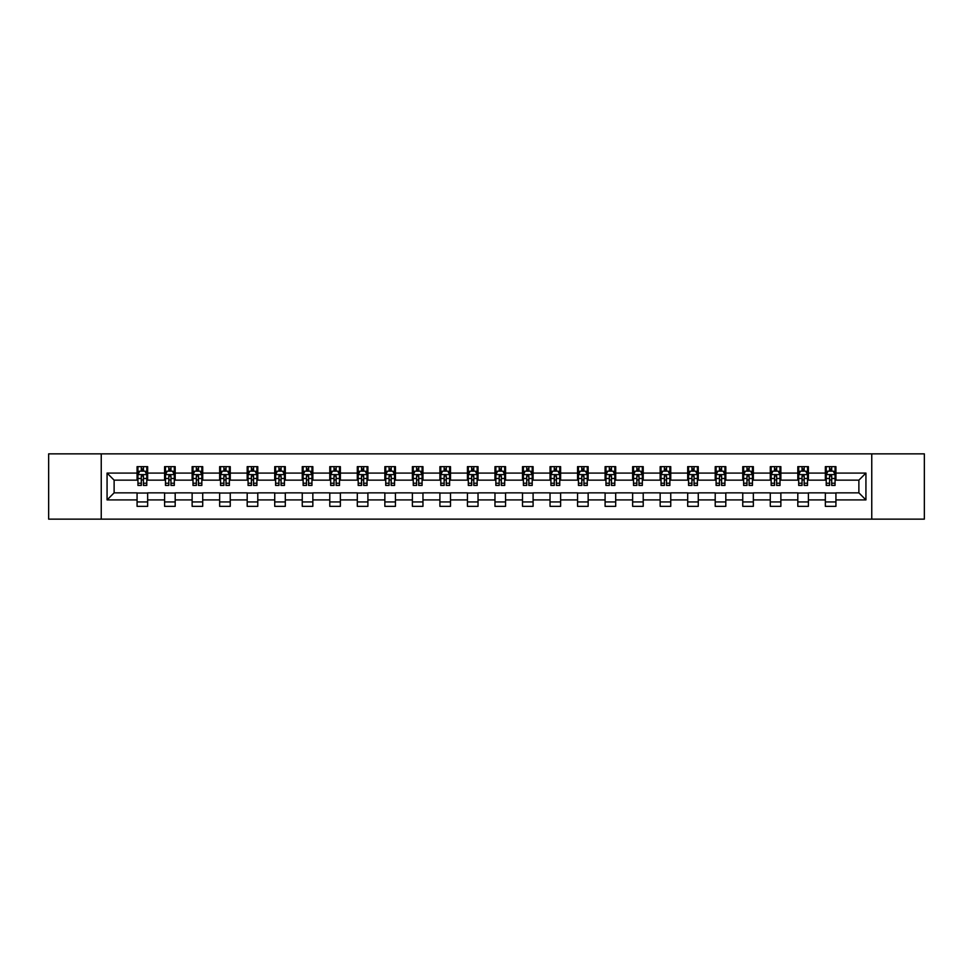 <?xml version="1.0" encoding="UTF-8"?>
<svg xmlns="http://www.w3.org/2000/svg" width="973" height="973" viewBox="0 0 973 973"><rect width="100%" height="100%" fill="white"/><g stroke="black" fill="none" stroke-linecap="round" stroke-linejoin="round"><path stroke-width="1.46" d="M871.759 519.144L924.35 519.144L924.35 453.856L871.759 453.856L871.759 519.144L101.241 519.144L101.241 453.856L48.65 453.856L48.65 519.144L101.241 519.144M871.759 453.856L101.241 453.856M835.929 473.085L835.929 466.651L825.347 466.651L825.347 473.085L808.405 473.085L808.405 466.651L797.811 466.651L797.811 473.085L780.869 473.085L780.869 466.651L770.288 466.651L770.288 473.085L753.345 473.085L753.345 466.651L742.752 466.651L742.752 473.085L725.809 473.085L725.809 466.651L715.216 466.651L715.216 473.085L698.273 473.085L698.273 466.651L687.692 466.651L687.692 473.085L670.75 473.085L670.75 466.651L660.156 466.651L660.156 473.085L643.214 473.085L643.214 466.651L632.632 466.651L632.632 473.085L615.69 473.085L615.69 466.651L605.097 466.651L605.097 473.085L588.154 473.085L588.154 466.651L577.561 466.651L577.561 473.085L560.618 473.085L560.618 466.651L550.037 466.651L550.037 473.085L533.095 473.085L533.095 466.651L522.501 466.651L522.501 473.085L505.559 473.085L505.559 466.651L494.965 466.651L494.965 473.085L478.035 473.085L478.035 466.651L467.441 466.651L467.441 473.085L450.499 473.085L450.499 466.651L439.905 466.651L439.905 473.085L422.963 473.085L422.963 466.651L412.382 466.651L412.382 473.085L395.439 473.085L395.439 466.651L384.846 466.651L384.846 473.085L367.903 473.085L367.903 466.651L357.31 466.651L357.31 473.085L340.368 473.085L340.368 466.651L329.786 466.651L329.786 473.085L312.844 473.085L312.844 466.651L302.25 466.651L302.25 473.085L285.308 473.085L285.308 466.651L274.727 466.651L274.727 473.085L257.784 473.085L257.784 466.651L247.191 466.651L247.191 473.085L230.248 473.085L230.248 466.651L219.655 466.651L219.655 473.085L202.712 473.085L202.712 466.651L192.131 466.651L192.131 473.085L175.189 473.085L175.189 466.651L164.595 466.651L164.595 473.085L147.653 473.085L147.653 466.651L137.071 466.651L137.071 473.085L107.066 473.085L107.066 499.915L114.121 492.849L137.071 492.849L137.071 506.349L147.653 506.349L147.653 492.849L164.595 492.849L164.595 506.349L175.189 506.349L175.189 492.849L192.131 492.849L192.131 506.349L202.712 506.349L202.712 492.849L219.655 492.849L219.655 506.349L230.248 506.349L230.248 492.849L247.191 492.849L247.191 506.349L257.784 506.349L257.784 492.849L274.727 492.849L274.727 506.349L285.308 506.349L285.308 492.849L302.25 492.849L302.25 506.349L312.844 506.349L312.844 492.849L329.786 492.849L329.786 506.349L340.368 506.349L340.368 492.849L357.31 492.849L357.31 506.349L367.903 506.349L367.903 492.849L384.846 492.849L384.846 506.349L395.439 506.349L395.439 492.849L412.382 492.849L412.382 506.349L422.963 506.349L422.963 492.849L439.905 492.849L439.905 506.349L450.499 506.349L450.499 492.849L467.441 492.849L467.441 506.349L478.035 506.349L478.035 492.849L494.965 492.849L494.965 506.349L505.559 506.349L505.559 492.849L522.501 492.849L522.501 506.349L533.095 506.349L533.095 492.849L550.037 492.849L550.037 506.349L560.618 506.349L560.618 492.849L577.561 492.849L577.561 506.349L588.154 506.349L588.154 492.849L605.097 492.849L605.097 506.349L615.69 506.349L615.69 492.849L632.632 492.849L632.632 506.349L643.214 506.349L643.214 492.849L660.156 492.849L660.156 506.349L670.75 506.349L670.75 492.849L687.692 492.849L687.692 506.349L698.273 506.349L698.273 492.849L715.216 492.849L715.216 506.349L725.809 506.349L725.809 492.849L742.752 492.849L742.752 506.349L753.345 506.349L753.345 492.849L770.288 492.849L770.288 506.349L780.869 506.349L780.869 492.849L797.811 492.849L797.811 506.349L808.405 506.349L808.405 492.849L825.347 492.849L825.347 506.349L835.929 506.349L835.929 492.849L858.879 492.849L858.879 480.151L835.929 480.151L835.929 473.085L865.934 473.085L865.934 499.915L835.929 499.915M825.347 499.915L808.405 499.915M797.811 499.915L780.869 499.915M770.288 499.915L753.345 499.915M742.752 499.915L725.809 499.915M715.216 499.915L698.273 499.915M687.692 499.915L670.75 499.915M660.156 499.915L643.214 499.915M632.632 499.915L615.69 499.915M605.097 499.915L588.154 499.915M577.561 499.915L560.618 499.915M550.037 499.915L533.095 499.915M522.501 499.915L505.559 499.915M494.965 499.915L478.035 499.915M467.441 499.915L450.499 499.915M439.905 499.915L422.963 499.915M412.382 499.915L395.439 499.915M384.846 499.915L367.903 499.915M357.31 499.915L340.368 499.915M329.786 499.915L312.844 499.915M302.25 499.915L285.308 499.915M274.727 499.915L257.784 499.915M247.191 499.915L230.248 499.915M219.655 499.915L202.712 499.915M192.131 499.915L175.189 499.915M164.595 499.915L147.653 499.915M137.071 499.915L107.066 499.915M825.347 473.085L825.347 480.151L808.405 480.151L808.405 473.085M797.811 473.085L797.811 480.151L780.869 480.151L780.869 473.085M770.288 473.085L770.288 480.151L753.345 480.151L753.345 473.085M742.752 473.085L742.752 480.151L725.809 480.151L725.809 473.085M715.216 473.085L715.216 480.151L698.273 480.151L698.273 473.085M687.692 473.085L687.692 480.151L670.75 480.151L670.75 473.085M660.156 473.085L660.156 480.151L643.214 480.151L643.214 473.085M632.632 473.085L632.632 480.151L615.69 480.151L615.69 473.085M605.097 473.085L605.097 480.151L588.154 480.151L588.154 473.085M577.561 473.085L577.561 480.151L560.618 480.151L560.618 473.085M550.037 473.085L550.037 480.151L533.095 480.151L533.095 473.085M522.501 473.085L522.501 480.151L505.559 480.151L505.559 473.085M494.965 473.085L494.965 480.151L478.035 480.151L478.035 473.085M467.441 473.085L467.441 480.151L450.499 480.151L450.499 473.085M439.905 473.085L439.905 480.151L422.963 480.151L422.963 473.085M412.382 473.085L412.382 480.151L395.439 480.151L395.439 473.085M384.846 473.085L384.846 480.151L367.903 480.151L367.903 473.085M357.31 473.085L357.31 480.151L340.368 480.151L340.368 473.085M329.786 473.085L329.786 480.151L312.844 480.151L312.844 473.085M302.25 473.085L302.25 480.151L285.308 480.151L285.308 473.085M274.727 473.085L274.727 480.151L257.784 480.151L257.784 473.085M247.191 473.085L247.191 480.151L230.248 480.151L230.248 473.085M219.655 473.085L219.655 480.151L202.712 480.151L202.712 473.085M192.131 473.085L192.131 480.151L175.189 480.151L175.189 473.085M164.595 473.085L164.595 480.151L147.653 480.151L147.653 473.085M137.071 473.085L137.071 480.151L114.121 480.151L107.066 473.085M114.121 480.151L114.121 492.849M865.934 499.915L858.879 492.849M858.879 480.151L865.934 473.085M137.071 471.054L137.947 471.054M141.304 471.054L143.42 471.054M146.777 471.054L147.653 471.054M137.071 479.969L137.947 479.969M141.304 479.969L143.42 479.969M146.777 479.969L147.653 479.969M137.071 493.031L147.653 493.031M137.071 501.946L147.653 501.946M164.595 493.031L175.189 493.031M164.595 501.946L175.189 501.946M164.595 471.054L165.483 471.054M168.828 471.054L170.956 471.054M174.301 471.054L175.189 471.054M164.595 479.969L165.483 479.969M168.828 479.969L170.956 479.969M174.301 479.969L175.189 479.969M192.131 493.031L202.712 493.031M192.131 501.946L202.712 501.946M192.131 471.054L193.007 471.054M196.364 471.054L198.48 471.054M201.837 471.054L202.712 471.054M192.131 479.969L193.007 479.969M196.364 479.969L198.48 479.969M201.837 479.969L202.712 479.969M219.655 493.031L230.248 493.031M219.655 501.946L230.248 501.946M219.655 471.054L220.543 471.054M223.899 471.054L226.016 471.054M229.373 471.054L230.248 471.054M219.655 479.969L220.543 479.969M223.899 479.969L226.016 479.969M229.373 479.969L230.248 479.969M247.191 493.031L257.784 493.031M247.191 501.946L257.784 501.946M247.191 471.054L248.079 471.054M251.423 471.054L253.539 471.054M256.896 471.054L257.784 471.054M247.191 479.969L248.079 479.969M251.423 479.969L253.539 479.969M256.896 479.969L257.784 479.969M274.727 493.031L285.308 493.031M274.727 501.946L285.308 501.946M274.727 471.054L275.602 471.054M278.959 471.054L281.075 471.054M284.432 471.054L285.308 471.054M274.727 479.969L275.602 479.969M278.959 479.969L281.075 479.969M284.432 479.969L285.308 479.969M302.25 493.031L312.844 493.031M302.25 501.946L312.844 501.946M302.25 471.054L303.138 471.054M306.495 471.054L308.611 471.054M311.956 471.054L312.844 471.054M302.25 479.969L303.138 479.969M306.495 479.969L308.611 479.969M311.956 479.969L312.844 479.969M329.786 493.031L340.368 493.031M329.786 501.946L340.368 501.946M329.786 471.054L330.662 471.054M334.019 471.054L336.135 471.054M339.492 471.054L340.368 471.054M329.786 479.969L330.662 479.969M334.019 479.969L336.135 479.969M339.492 479.969L340.368 479.969M357.31 493.031L367.903 493.031M357.31 501.946L367.903 501.946M357.31 471.054L358.198 471.054M361.555 471.054L363.671 471.054M367.028 471.054L367.903 471.054M357.31 479.969L358.198 479.969M361.555 479.969L363.671 479.969M367.028 479.969L367.903 479.969M384.846 493.031L395.439 493.031M384.846 501.946L395.439 501.946M384.846 471.054L385.734 471.054M389.078 471.054L391.195 471.054M394.551 471.054L395.439 471.054M384.846 479.969L385.734 479.969M389.078 479.969L391.195 479.969M394.551 479.969L395.439 479.969M412.382 493.031L422.963 493.031M412.382 501.946L422.963 501.946M412.382 471.054L413.257 471.054M416.614 471.054L418.731 471.054M422.087 471.054L422.963 471.054M412.382 479.969L413.257 479.969M416.614 479.969L418.731 479.969M422.087 479.969L422.963 479.969M439.905 493.031L450.499 493.031M439.905 501.946L450.499 501.946M439.905 471.054L440.793 471.054M444.15 471.054L446.266 471.054M449.611 471.054L450.499 471.054M439.905 479.969L440.793 479.969M444.15 479.969L446.266 479.969M449.611 479.969L450.499 479.969M467.441 493.031L478.035 493.031M467.441 501.946L478.035 501.946M467.441 471.054L468.317 471.054M471.674 471.054L473.79 471.054M477.147 471.054L478.035 471.054M467.441 479.969L468.317 479.969M471.674 479.969L473.79 479.969M477.147 479.969L478.035 479.969M494.965 493.031L505.559 493.031M494.965 501.946L505.559 501.946M494.965 471.054L495.853 471.054M499.21 471.054L501.326 471.054M504.683 471.054L505.559 471.054M494.965 479.969L495.853 479.969M499.21 479.969L501.326 479.969M504.683 479.969L505.559 479.969M522.501 493.031L533.095 493.031M522.501 501.946L533.095 501.946M522.501 471.054L523.389 471.054M526.734 471.054L528.85 471.054M532.207 471.054L533.095 471.054M522.501 479.969L523.389 479.969M526.734 479.969L528.85 479.969M532.207 479.969L533.095 479.969M550.037 493.031L560.618 493.031M550.037 501.946L560.618 501.946M550.037 471.054L550.913 471.054M554.269 471.054L556.386 471.054M559.743 471.054L560.618 471.054M550.037 479.969L550.913 479.969M554.269 479.969L556.386 479.969M559.743 479.969L560.618 479.969M577.561 493.031L588.154 493.031M577.561 501.946L588.154 501.946M577.561 471.054L578.449 471.054M581.805 471.054L583.922 471.054M587.266 471.054L588.154 471.054M577.561 479.969L578.449 479.969M581.805 479.969L583.922 479.969M587.266 479.969L588.154 479.969M605.097 493.031L615.69 493.031M605.097 501.946L615.69 501.946M605.097 471.054L605.972 471.054M609.329 471.054L611.445 471.054M614.802 471.054L615.69 471.054M605.097 479.969L605.972 479.969M609.329 479.969L611.445 479.969M614.802 479.969L615.69 479.969M632.632 493.031L643.214 493.031M632.632 501.946L643.214 501.946M632.632 471.054L633.508 471.054M636.865 471.054L638.981 471.054M642.338 471.054L643.214 471.054M632.632 479.969L633.508 479.969M636.865 479.969L638.981 479.969M642.338 479.969L643.214 479.969M660.156 493.031L670.75 493.031M660.156 501.946L670.75 501.946M660.156 471.054L661.044 471.054M664.389 471.054L666.505 471.054M669.862 471.054L670.75 471.054M660.156 479.969L661.044 479.969M664.389 479.969L666.505 479.969M669.862 479.969L670.75 479.969M687.692 493.031L698.273 493.031M687.692 501.946L698.273 501.946M687.692 471.054L688.568 471.054M691.925 471.054L694.041 471.054M697.398 471.054L698.273 471.054M687.692 479.969L688.568 479.969M691.925 479.969L694.041 479.969M697.398 479.969L698.273 479.969M715.216 493.031L725.809 493.031M715.216 501.946L725.809 501.946M715.216 471.054L716.104 471.054M719.461 471.054L721.577 471.054M724.921 471.054L725.809 471.054M715.216 479.969L716.104 479.969M719.461 479.969L721.577 479.969M724.921 479.969L725.809 479.969M742.752 493.031L753.345 493.031M742.752 501.946L753.345 501.946M742.752 471.054L743.627 471.054M746.984 471.054L749.101 471.054M752.457 471.054L753.345 471.054M742.752 479.969L743.627 479.969M746.984 479.969L749.101 479.969M752.457 479.969L753.345 479.969M770.288 493.031L780.869 493.031M770.288 501.946L780.869 501.946M770.288 471.054L771.163 471.054M774.52 471.054L776.636 471.054M779.993 471.054L780.869 471.054M770.288 479.969L771.163 479.969M774.52 479.969L776.636 479.969M779.993 479.969L780.869 479.969M797.811 493.031L808.405 493.031M797.811 501.946L808.405 501.946M797.811 471.054L798.699 471.054M802.044 471.054L804.172 471.054M807.517 471.054L808.405 471.054M797.811 479.969L798.699 479.969M802.044 479.969L804.172 479.969M807.517 479.969L808.405 479.969M825.347 493.031L835.929 493.031M825.347 501.946L835.929 501.946M825.347 471.054L826.223 471.054M829.58 471.054L831.696 471.054M835.053 471.054L835.929 471.054M825.347 479.969L826.223 479.969M829.58 479.969L831.696 479.969M835.053 479.969L835.929 479.969M143.42 468.937L141.304 468.937M146.777 483.228L143.42 483.228L143.42 485.442L146.777 485.442L146.777 474.678L145.013 471.151L139.711 471.151L137.947 474.678L137.947 485.442L141.304 485.442L141.304 483.228L137.947 483.228M137.947 474.678L137.947 466.651M146.777 474.678L146.777 466.651M141.304 471.151L141.304 466.651M143.42 466.651L143.42 471.151M143.42 483.228L143.42 476.004L141.304 476.004L141.304 483.228M170.956 468.937L168.828 468.937M174.301 483.228L170.956 483.228L170.956 485.442L174.301 485.442L174.301 474.678L172.537 471.151L167.247 471.151L165.483 474.678L165.483 485.442L168.828 485.442L168.828 483.228L165.483 483.228M165.483 474.678L165.483 466.651M174.301 474.678L174.301 466.651M168.828 471.151L168.828 466.651M170.956 466.651L170.956 471.151M170.956 483.228L170.956 476.004L168.828 476.004L168.828 483.228M198.48 468.937L196.364 468.937M201.837 483.228L198.48 483.228L198.48 485.442L201.837 485.442L201.837 474.678L200.073 471.151L194.782 471.151L193.007 474.678L193.007 485.442L196.364 485.442L196.364 483.228L193.007 483.228M193.007 474.678L193.007 466.651M201.837 474.678L201.837 466.651M196.364 471.151L196.364 466.651M198.48 466.651L198.48 471.151M198.48 483.228L198.48 476.004L196.364 476.004L196.364 483.228M226.016 468.937L223.899 468.937M229.373 483.228L226.016 483.228L226.016 485.442L229.373 485.442L229.373 474.678L227.597 471.151L222.306 471.151L220.543 474.678L220.543 485.442L223.899 485.442L223.899 483.228L220.543 483.228M220.543 474.678L220.543 466.651M229.373 474.678L229.373 466.651M223.899 471.151L223.899 466.651M226.016 466.651L226.016 471.151M226.016 483.228L226.016 476.004L223.899 476.004L223.899 483.228M253.539 468.937L251.423 468.937M256.896 483.228L253.539 483.228L253.539 485.442L256.896 485.442L256.896 474.678L255.133 471.151L249.842 471.151L248.079 474.678L248.079 485.442L251.423 485.442L251.423 483.228L248.079 483.228M248.079 474.678L248.079 466.651M256.896 474.678L256.896 466.651M251.423 471.151L251.423 466.651M253.539 466.651L253.539 471.151M253.539 483.228L253.539 476.004L251.423 476.004L251.423 483.228M281.075 468.937L278.959 468.937M284.432 483.228L281.075 483.228L281.075 485.442L284.432 485.442L284.432 474.678L282.669 471.151L277.366 471.151L275.602 474.678L275.602 485.442L278.959 485.442L278.959 483.228L275.602 483.228M275.602 474.678L275.602 466.651M284.432 474.678L284.432 466.651M278.959 471.151L278.959 466.651M281.075 466.651L281.075 471.151M281.075 483.228L281.075 476.004L278.959 476.004L278.959 483.228M308.611 468.937L306.495 468.937M311.956 483.228L308.611 483.228L308.611 485.442L311.956 485.442L311.956 474.678L310.192 471.151L304.902 471.151L303.138 474.678L303.138 485.442L306.495 485.442L306.495 483.228L303.138 483.228M303.138 474.678L303.138 466.651M311.956 474.678L311.956 466.651M306.495 471.151L306.495 466.651M308.611 466.651L308.611 471.151M308.611 483.228L308.611 476.004L306.495 476.004L306.495 483.228M336.135 468.937L334.019 468.937M339.492 483.228L336.135 483.228L336.135 485.442L339.492 485.442L339.492 474.678L337.728 471.151L332.438 471.151L330.662 474.678L330.662 485.442L334.019 485.442L334.019 483.228L330.662 483.228M330.662 474.678L330.662 466.651M339.492 474.678L339.492 466.651M334.019 471.151L334.019 466.651M336.135 466.651L336.135 471.151M336.135 483.228L336.135 476.004L334.019 476.004L334.019 483.228M363.671 468.937L361.555 468.937M367.028 483.228L363.671 483.228L363.671 485.442L367.028 485.442L367.028 474.678L365.252 471.151L359.961 471.151L358.198 474.678L358.198 485.442L361.555 485.442L361.555 483.228L358.198 483.228M358.198 474.678L358.198 466.651M367.028 474.678L367.028 466.651M361.555 471.151L361.555 466.651M363.671 466.651L363.671 471.151M363.671 483.228L363.671 476.004L361.555 476.004L361.555 483.228M391.195 468.937L389.078 468.937M394.551 483.228L391.195 483.228L391.195 485.442L394.551 485.442L394.551 474.678L392.788 471.151L387.497 471.151L385.734 474.678L385.734 485.442L389.078 485.442L389.078 483.228L385.734 483.228M385.734 474.678L385.734 466.651M394.551 474.678L394.551 466.651M389.078 471.151L389.078 466.651M391.195 466.651L391.195 471.151M391.195 483.228L391.195 476.004L389.078 476.004L389.078 483.228M418.731 468.937L416.614 468.937M422.087 483.228L418.731 483.228L418.731 485.442L422.087 485.442L422.087 474.678L420.324 471.151L415.021 471.151L413.257 474.678L413.257 485.442L416.614 485.442L416.614 483.228L413.257 483.228M413.257 474.678L413.257 466.651M422.087 474.678L422.087 466.651M416.614 471.151L416.614 466.651M418.731 466.651L418.731 471.151M418.731 483.228L418.731 476.004L416.614 476.004L416.614 483.228M446.266 468.937L444.15 468.937M449.611 483.228L446.266 483.228L446.266 485.442L449.611 485.442L449.611 474.678L447.848 471.151L442.557 471.151L440.793 474.678L440.793 485.442L444.15 485.442L444.15 483.228L440.793 483.228M440.793 474.678L440.793 466.651M449.611 474.678L449.611 466.651M444.15 471.151L444.15 466.651M446.266 466.651L446.266 471.151M446.266 483.228L446.266 476.004L444.15 476.004L444.15 483.228M473.79 468.937L471.674 468.937M477.147 483.228L473.79 483.228L473.79 485.442L477.147 485.442L477.147 474.678L475.383 471.151L470.093 471.151L468.317 474.678L468.317 485.442L471.674 485.442L471.674 483.228L468.317 483.228M468.317 474.678L468.317 466.651M477.147 474.678L477.147 466.651M471.674 471.151L471.674 466.651M473.79 466.651L473.79 471.151M473.79 483.228L473.79 476.004L471.674 476.004L471.674 483.228M501.326 468.937L499.21 468.937M504.683 483.228L501.326 483.228L501.326 485.442L504.683 485.442L504.683 474.678L502.907 471.151L497.617 471.151L495.853 474.678L495.853 485.442L499.21 485.442L499.21 483.228L495.853 483.228M495.853 474.678L495.853 466.651M504.683 474.678L504.683 466.651M499.21 471.151L499.21 466.651M501.326 466.651L501.326 471.151M501.326 483.228L501.326 476.004L499.21 476.004L499.21 483.228M528.85 468.937L526.734 468.937M532.207 483.228L528.85 483.228L528.85 485.442L532.207 485.442L532.207 474.678L530.443 471.151L525.152 471.151L523.389 474.678L523.389 485.442L526.734 485.442L526.734 483.228L523.389 483.228M523.389 474.678L523.389 466.651M532.207 474.678L532.207 466.651M526.734 471.151L526.734 466.651M528.85 466.651L528.85 471.151M528.85 483.228L528.85 476.004L526.734 476.004L526.734 483.228M556.386 468.937L554.269 468.937M559.743 483.228L556.386 483.228L556.386 485.442L559.743 485.442L559.743 474.678L557.979 471.151L552.676 471.151L550.913 474.678L550.913 485.442L554.269 485.442L554.269 483.228L550.913 483.228M550.913 474.678L550.913 466.651M559.743 474.678L559.743 466.651M554.269 471.151L554.269 466.651M556.386 466.651L556.386 471.151M556.386 483.228L556.386 476.004L554.269 476.004L554.269 483.228M583.922 468.937L581.805 468.937M587.266 483.228L583.922 483.228L583.922 485.442L587.266 485.442L587.266 474.678L585.503 471.151L580.212 471.151L578.449 474.678L578.449 485.442L581.805 485.442L581.805 483.228L578.449 483.228M578.449 474.678L578.449 466.651M587.266 474.678L587.266 466.651M581.805 471.151L581.805 466.651M583.922 466.651L583.922 471.151M583.922 483.228L583.922 476.004L581.805 476.004L581.805 483.228M611.445 468.937L609.329 468.937M614.802 483.228L611.445 483.228L611.445 485.442L614.802 485.442L614.802 474.678L613.039 471.151L607.748 471.151L605.972 474.678L605.972 485.442L609.329 485.442L609.329 483.228L605.972 483.228M605.972 474.678L605.972 466.651M614.802 474.678L614.802 466.651M609.329 471.151L609.329 466.651M611.445 466.651L611.445 471.151M611.445 483.228L611.445 476.004L609.329 476.004L609.329 483.228M638.981 468.937L636.865 468.937M642.338 483.228L638.981 483.228L638.981 485.442L642.338 485.442L642.338 474.678L640.562 471.151L635.272 471.151L633.508 474.678L633.508 485.442L636.865 485.442L636.865 483.228L633.508 483.228M633.508 474.678L633.508 466.651M642.338 474.678L642.338 466.651M636.865 471.151L636.865 466.651M638.981 466.651L638.981 471.151M638.981 483.228L638.981 476.004L636.865 476.004L636.865 483.228M666.505 468.937L664.389 468.937M669.862 483.228L666.505 483.228L666.505 485.442L669.862 485.442L669.862 474.678L668.098 471.151L662.808 471.151L661.044 474.678L661.044 485.442L664.389 485.442L664.389 483.228L661.044 483.228M661.044 474.678L661.044 466.651M669.862 474.678L669.862 466.651M664.389 471.151L664.389 466.651M666.505 466.651L666.505 471.151M666.505 483.228L666.505 476.004L664.389 476.004L664.389 483.228M694.041 468.937L691.925 468.937M697.398 483.228L694.041 483.228L694.041 485.442L697.398 485.442L697.398 474.678L695.634 471.151L690.331 471.151L688.568 474.678L688.568 485.442L691.925 485.442L691.925 483.228L688.568 483.228M688.568 474.678L688.568 466.651M697.398 474.678L697.398 466.651M691.925 471.151L691.925 466.651M694.041 466.651L694.041 471.151M694.041 483.228L694.041 476.004L691.925 476.004L691.925 483.228M721.577 468.937L719.461 468.937M724.921 483.228L721.577 483.228L721.577 485.442L724.921 485.442L724.921 474.678L723.158 471.151L717.867 471.151L716.104 474.678L716.104 485.442L719.461 485.442L719.461 483.228L716.104 483.228M716.104 474.678L716.104 466.651M724.921 474.678L724.921 466.651M719.461 471.151L719.461 466.651M721.577 466.651L721.577 471.151M721.577 483.228L721.577 476.004L719.461 476.004L719.461 483.228M749.101 468.937L746.984 468.937M752.457 483.228L749.101 483.228L749.101 485.442L752.457 485.442L752.457 474.678L750.694 471.151L745.403 471.151L743.627 474.678L743.627 485.442L746.984 485.442L746.984 483.228L743.627 483.228M743.627 474.678L743.627 466.651M752.457 474.678L752.457 466.651M746.984 471.151L746.984 466.651M749.101 466.651L749.101 471.151M749.101 483.228L749.101 476.004L746.984 476.004L746.984 483.228M776.636 468.937L774.52 468.937M779.993 483.228L776.636 483.228L776.636 485.442L779.993 485.442L779.993 474.678L778.218 471.151L772.927 471.151L771.163 474.678L771.163 485.442L774.52 485.442L774.52 483.228L771.163 483.228M771.163 474.678L771.163 466.651M779.993 474.678L779.993 466.651M774.52 471.151L774.52 466.651M776.636 466.651L776.636 471.151M776.636 483.228L776.636 476.004L774.52 476.004L774.52 483.228M804.172 468.937L802.044 468.937M807.517 483.228L804.172 483.228L804.172 485.442L807.517 485.442L807.517 474.678L805.753 471.151L800.463 471.151L798.699 474.678L798.699 485.442L802.044 485.442L802.044 483.228L798.699 483.228M798.699 474.678L798.699 466.651M807.517 474.678L807.517 466.651M802.044 471.151L802.044 466.651M804.172 466.651L804.172 471.151M804.172 483.228L804.172 476.004L802.044 476.004L802.044 483.228M831.696 468.937L829.58 468.937M835.053 483.228L831.696 483.228L831.696 485.442L835.053 485.442L835.053 474.678L833.289 471.151L827.987 471.151L826.223 474.678L826.223 485.442L829.58 485.442L829.58 483.228L826.223 483.228M826.223 474.678L826.223 466.651M835.053 474.678L835.053 466.651M829.58 471.151L829.58 466.651M831.696 466.651L831.696 471.151M831.696 483.228L831.696 476.004L829.58 476.004L829.58 483.228M146.728 474.593L137.996 474.593M137.947 471.358L139.613 471.358M145.111 471.358L146.777 471.358M141.304 478.497L137.947 478.497M146.777 478.497L143.42 478.497M143.42 470.068L141.304 470.068M174.264 474.593L165.519 474.593M165.483 471.358L167.137 471.358M172.647 471.358L174.301 471.358M168.828 478.497L165.483 478.497M174.301 478.497L170.956 478.497M170.956 470.068L168.828 470.068M201.788 474.593L193.055 474.593M193.007 471.358L194.673 471.358M200.183 471.358L201.837 471.358M196.364 478.497L193.007 478.497M201.837 478.497L198.48 478.497M198.48 470.068L196.364 470.068M229.324 474.593L220.591 474.593M220.543 471.358L222.197 471.358M227.706 471.358L229.373 471.358M223.899 478.497L220.543 478.497M229.373 478.497L226.016 478.497M226.016 470.068L223.899 470.068M256.86 474.593L248.115 474.593M248.079 471.358L249.733 471.358M255.242 471.358L256.896 471.358M251.423 478.497L248.079 478.497M256.896 478.497L253.539 478.497M253.539 470.068L251.423 470.068M284.384 474.593L275.651 474.593M275.602 471.358L277.269 471.358M282.766 471.358L284.432 471.358M278.959 478.497L275.602 478.497M284.432 478.497L281.075 478.497M281.075 470.068L278.959 470.068M311.919 474.593L303.175 474.593M303.138 471.358L304.792 471.358M310.302 471.358L311.956 471.358M306.495 478.497L303.138 478.497M311.956 478.497L308.611 478.497M308.611 470.068L306.495 470.068M339.443 474.593L330.711 474.593M330.662 471.358L332.328 471.358M337.838 471.358L339.492 471.358M334.019 478.497L330.662 478.497M339.492 478.497L336.135 478.497M336.135 470.068L334.019 470.068M366.979 474.593L358.246 474.593M358.198 471.358L359.852 471.358M365.361 471.358L367.028 471.358M361.555 478.497L358.198 478.497M367.028 478.497L363.671 478.497M363.671 470.068L361.555 470.068M394.515 474.593L385.77 474.593M385.734 471.358L387.388 471.358M392.897 471.358L394.551 471.358M389.078 478.497L385.734 478.497M394.551 478.497L391.195 478.497M391.195 470.068L389.078 470.068M422.039 474.593L413.306 474.593M413.257 471.358L414.924 471.358M420.421 471.358L422.087 471.358M416.614 478.497L413.257 478.497M422.087 478.497L418.731 478.497M418.731 470.068L416.614 470.068M449.575 474.593L440.83 474.593M440.793 471.358L442.447 471.358M447.957 471.358L449.611 471.358M444.15 478.497L440.793 478.497M449.611 478.497L446.266 478.497M446.266 470.068L444.15 470.068M477.098 474.593L468.366 474.593M468.317 471.358L469.983 471.358M475.493 471.358L477.147 471.358M471.674 478.497L468.317 478.497M477.147 478.497L473.79 478.497M473.79 470.068L471.674 470.068M504.634 474.593L495.902 474.593M495.853 471.358L497.507 471.358M503.017 471.358L504.683 471.358M499.21 478.497L495.853 478.497M504.683 478.497L501.326 478.497M501.326 470.068L499.21 470.068M532.17 474.593L523.425 474.593M523.389 471.358L525.043 471.358M530.553 471.358L532.207 471.358M526.734 478.497L523.389 478.497M532.207 478.497L528.85 478.497M528.85 470.068L526.734 470.068M559.694 474.593L550.961 474.593M550.913 471.358L552.579 471.358M558.076 471.358L559.743 471.358M554.269 478.497L550.913 478.497M559.743 478.497L556.386 478.497M556.386 470.068L554.269 470.068M587.23 474.593L578.485 474.593M578.449 471.358L580.103 471.358M585.612 471.358L587.266 471.358M581.805 478.497L578.449 478.497M587.266 478.497L583.922 478.497M583.922 470.068L581.805 470.068M614.754 474.593L606.021 474.593M605.972 471.358L607.639 471.358M613.148 471.358L614.802 471.358M609.329 478.497L605.972 478.497M614.802 478.497L611.445 478.497M611.445 470.068L609.329 470.068M642.289 474.593L633.557 474.593M633.508 471.358L635.162 471.358M640.672 471.358L642.338 471.358M636.865 478.497L633.508 478.497M642.338 478.497L638.981 478.497M638.981 470.068L636.865 470.068M669.825 474.593L661.081 474.593M661.044 471.358L662.698 471.358M668.208 471.358L669.862 471.358M664.389 478.497L661.044 478.497M669.862 478.497L666.505 478.497M666.505 470.068L664.389 470.068M697.349 474.593L688.616 474.593M688.568 471.358L690.234 471.358M695.731 471.358L697.398 471.358M691.925 478.497L688.568 478.497M697.398 478.497L694.041 478.497M694.041 470.068L691.925 470.068M724.885 474.593L716.14 474.593M716.104 471.358L717.758 471.358M723.267 471.358L724.921 471.358M719.461 478.497L716.104 478.497M724.921 478.497L721.577 478.497M721.577 470.068L719.461 470.068M752.409 474.593L743.676 474.593M743.627 471.358L745.294 471.358M750.803 471.358L752.457 471.358M746.984 478.497L743.627 478.497M752.457 478.497L749.101 478.497M749.101 470.068L746.984 470.068M779.945 474.593L771.212 474.593M771.163 471.358L772.817 471.358M778.327 471.358L779.993 471.358M774.52 478.497L771.163 478.497M779.993 478.497L776.636 478.497M776.636 470.068L774.52 470.068M807.481 474.593L798.736 474.593M798.699 471.358L800.353 471.358M805.863 471.358L807.517 471.358M802.044 478.497L798.699 478.497M807.517 478.497L804.172 478.497M804.172 470.068L802.044 470.068M835.004 474.593L826.272 474.593M826.223 471.358L827.889 471.358M833.387 471.358L835.053 471.358M829.58 478.497L826.223 478.497M835.053 478.497L831.696 478.497M831.696 470.068L829.58 470.068"/></g></svg>
